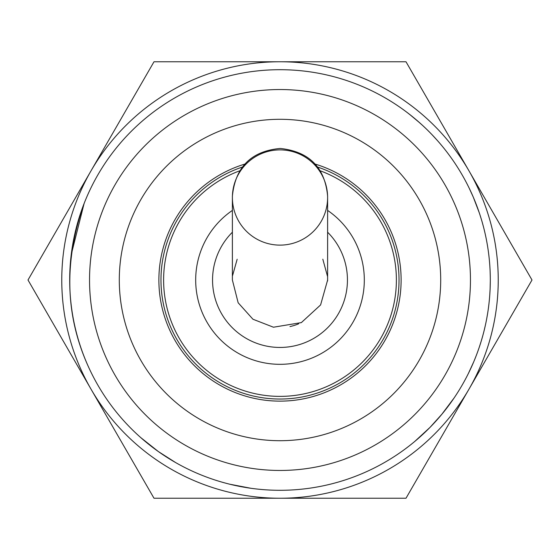 <?xml version="1.0" encoding="UTF-8"?>
<svg xmlns="http://www.w3.org/2000/svg" width="560" height="560" viewBox="0 0 560 560"><rect width="100%" height="100%" fill="white"/><g stroke="black" fill="none" stroke-linecap="round" stroke-linejoin="round"><path stroke-width="0.84" d="M280 69.699A210.301 210.301 0 0 0 69.699 280A210.301 210.301 0 0 0 280 490.301A210.301 210.301 0 0 0 490.301 280A210.301 210.301 0 0 0 280 69.699M473.725 361.83L468.363 373.52M464.45 381.024L462.665 384.209M484.757 327.964L484.645 328.454M484.274 329.987L484.008 331.079M483.616 332.598L482.853 335.482M481.131 341.425L479.227 347.354M478.891 348.334L477.505 352.24M472.682 364.273L468.608 373.037M465.451 379.169L464.359 381.185M484.064 330.848L483.595 332.682M482.65 336.21L481.075 341.6M476.329 355.39L474.033 361.102M473.102 363.3L472.794 364.007M488.39 308.273L488.236 309.407M487.711 312.914L486.731 318.598M485.261 325.759L483.945 331.31M483.707 332.248L482.713 335.979M479.85 345.478L479.409 346.815M423.045 125.839L425.635 128.289M427.567 130.165L428.911 131.495M395.143 104.02L394.702 103.733M407.33 112.623L412.391 116.599M416.143 119.714L422.17 125.034M432.306 134.981L437.591 140.742M440.769 144.431L441.777 145.635M409.892 114.611L419.832 122.92M469.126 188.027L473.256 197.064L479.255 212.73M482.363 222.768L483.469 226.828M484.183 229.642L484.449 230.734M477.064 206.563L477.813 208.607M480.004 214.998L481.383 219.401M178.584 464.233L177.94 463.876M175.728 462.63L158.389 451.577L140.777 437.619M160.356 452.949L158.123 451.381M155.638 449.589L152.061 446.915M144.998 441.252L143.437 439.929M490.301 280.959L490.126 288.596M489.433 299.082L489.013 303.268M488.67 306.152L488.53 307.265M489.524 261.905L489.573 262.465M489.713 264.257L489.93 267.435M490.14 271.824L490.28 277.109M490.105 289.114L489.727 295.589M435.652 421.421L434.756 422.401M434.168 423.031L430.409 426.979M422.884 434.308L420.546 436.443M417.34 439.264L416.878 439.663M446.649 408.275L443.821 411.873M434.917 422.226L433.433 423.822M428.736 428.68L425.439 431.907M274.715 490.238L273.98 490.217M271.446 490.126L267.778 489.944M263.067 489.622L258.034 489.153M252.749 488.53L250.635 488.243M247.604 487.795L243.201 487.06M234.318 485.282L232.323 484.827M399.07 453.348L398.706 453.6M414.127 441.98L415.282 441.014M441.651 414.519L454.181 397.852M442.148 413.924L430.003 427.399L414.743 441.462M409.073 446.033L404.971 449.148M402.122 451.213L400.379 452.438M250.964 488.285L229.81 484.225M229.523 484.155L228.907 484.001M254.142 488.705L253.379 488.614M88.508 366.94C65.037 315.504 63.658 260.792 84.378 202.804L85.162 200.851M71.239 254.59L84.098 203.525M69.895 288.981L69.839 287.476M410.417 115.017L409.843 114.569M428.519 131.103L428.988 131.579M424.389 127.099L426.356 128.982M415.583 119.238L418.754 121.968M406 61.761L469 170.884A218.239 218.239 0 0 0 280 61.761L406 61.761M532 280L469 389.116A218.239 218.239 0 0 0 469 170.884L532 280M406 498.239L280 498.239A218.239 218.239 0 0 0 469 389.116L406 498.239M280 498.239L154 498.239L91 389.116A218.239 218.239 0 0 0 280 498.239M91 389.116L28 280L91 170.884A218.239 218.239 0 0 0 91 389.116M91 170.884L154 61.761L280 61.761A218.239 218.239 0 0 0 91 170.884M327.614 210.413A84.322 84.322 0 0 1 280 364.322A84.322 84.322 0 0 1 232.386 210.413M317.807 167.125A119.042 119.042 0 0 1 280 399.042A119.042 119.042 0 0 1 242.193 167.125M280 440.706A160.706 160.706 0 0 1 140.826 199.647A160.706 160.706 0 0 1 419.174 199.647A160.706 160.706 0 0 1 280 440.706M298.62 323.82A47.614 47.614 0 0 1 289.961 326.564A47.614 47.614 0 0 0 298.62 323.82M327.607 280.917L327.614 280A47.614 47.614 0 0 1 327.614 280L327.614 197.505A47.614 47.614 0 0 0 280 149.891A47.614 47.614 0 0 0 232.386 197.505A47.614 47.614 0 0 0 280 245.119A47.614 47.614 0 0 0 327.614 197.505M232.61 275.45L237.167 259.245M322.812 259.203L327.453 276.122M89.537 280A190.463 190.463 0 0 1 375.228 115.052A190.463 190.463 0 0 1 375.228 444.948A190.463 190.463 0 0 1 89.537 280M327.614 232.218A67.459 67.459 0 0 1 254.135 342.3A67.459 67.459 0 0 1 232.386 232.218M320.39 170.849A116.382 116.382 0 0 1 280 396.382A116.382 116.382 0 0 1 239.61 170.849M315.308 164.129A121.135 121.135 0 0 1 280 401.135A121.135 121.135 0 0 1 244.692 164.129M327.614 279.993A47.614 47.614 0 0 1 327.614 280L327.614 280.35M232.386 280L238.154 302.771L252.952 319.235L273.455 327.215L301.357 322.602L320.593 304.941L327.614 280.049M232.386 197.505L232.386 280.049M327.607 196.791L327.614 196.07C324.905 167.398 309.113 151.529 280.231 148.456C251.328 151.095 235.382 166.964 232.386 196.07L232.393 196.791"/></g></svg>
